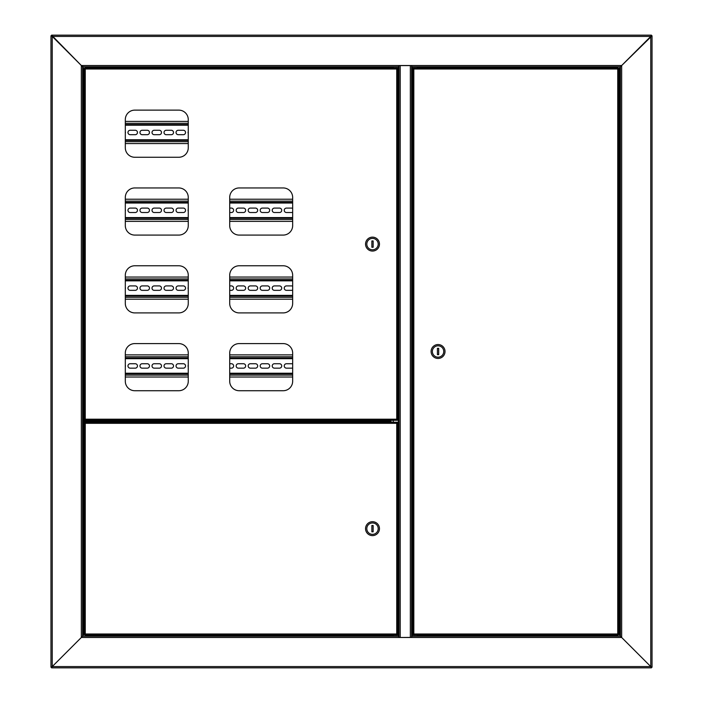 <?xml version="1.0" encoding="UTF-8"?>
<svg xmlns="http://www.w3.org/2000/svg" width="703" height="703" viewBox="0 0 703 703"><rect width="100%" height="100%" fill="white"/><g stroke="black" fill="none" stroke-linecap="round" stroke-linejoin="round"><path stroke-width="1.05" d="M87.225 420.464L83.235 420.464L83.235 66.785L81.337 65.52L82.603 66.785L398.794 66.785L398.794 65.52L621.663 65.52L620.398 66.785L620.398 636.215L621.663 637.48L620.398 636.215L411.765 636.215L411.765 637.48L398.794 637.48L398.794 636.215L82.603 636.215L82.603 66.785M83.235 636.215L83.235 421.73L85.722 421.73M83.235 421.73L82.603 421.73L82.603 636.215L81.337 637.48L81.337 65.52L398.794 65.52M651.4 35.15L650.767 36.415L651.4 35.15L51.6 35.15L52.233 36.415L50.968 35.783L52.233 36.415L52.233 666.585L81.337 637.48L398.794 637.48M652.033 667.217L650.767 666.585L652.033 667.217L652.033 35.783L650.767 36.415L52.233 36.415L81.337 65.52L51.6 35.15M50.968 35.783L50.968 667.217L52.233 666.585L50.968 667.217M82.603 420.464L83.235 420.464M88.297 66.785L88.297 67.242M82.603 636.215L52.233 666.585L650.767 666.585L651.4 667.85L650.767 666.585L650.767 36.415L621.663 65.52L621.663 637.48L650.767 666.585L621.663 637.48L411.765 637.48M411.765 65.52L411.765 66.785L620.398 66.785L652.033 35.783M333.978 66.785L89.817 66.785M604.58 66.785L417.459 66.785L417.459 67.418L611.751 67.418M613.183 66.785L605.907 66.785M91.249 67.418L393.1 67.418L393.1 66.785L336.632 66.785M417.459 67.927L417.459 67.418M88.42 66.785L88.42 67.242M393.1 67.418L393.1 67.927M400.218 637.48L411.606 637.401L411.606 65.599L400.218 65.599L400.218 637.401L398.952 637.401L398.952 65.599L400.218 65.52M393.258 636.215L393.258 635.073M393.258 422.239L393.258 420.271M393.258 67.927L393.258 66.785M417.301 66.785L417.301 67.927M417.301 635.073L417.301 636.215M613.183 636.215L605.907 636.215M603.253 636.215L417.459 636.215L417.459 635.582L611.751 635.582M91.249 635.582L393.1 635.582L393.1 636.215L336.632 636.215M333.978 636.215L99.747 636.215M97.093 636.215L89.817 636.215M651.4 667.85L51.6 667.85L52.233 666.585L51.6 667.85M417.459 635.073L417.459 635.582M393.1 635.582L393.1 635.073M82.603 421.572L92.093 421.572L92.093 420.622L82.603 420.622M419.102 635.073L414.99 635.073M419.102 67.927L414.99 67.927M614.51 635.073L617.085 635.073L614.51 635.073M618.332 635.073L617.744 634.001L618.332 635.073L413.232 635.073L413.821 634.001L412.749 634.589L413.821 634.001L617.744 634.001L617.744 68.999L618.816 68.411L617.744 68.999L413.821 68.999L413.232 67.927L618.332 67.927L617.744 68.999L618.332 67.927M413.232 635.073L413.821 634.001L413.821 68.999L413.232 67.927M618.376 634.589L617.744 634.001L618.376 634.589M618.816 634.589L618.816 68.411M413.188 68.411L413.821 68.999L413.188 68.411M412.749 68.411L412.749 634.589M612.454 67.927L616.566 67.927M613.244 66.785L611.944 67.242L616.162 67.242M613.051 67.426L617.085 67.242L615.775 66.785M613.622 635.758L617.085 635.758L613.622 635.758M445.017 351.5A6.96 6.96 0 0 0 438.057 344.54A6.96 6.96 0 0 0 431.097 351.5A6.96 6.96 0 0 0 438.057 358.46A6.96 6.96 0 0 0 445.017 351.5M443.751 351.5A5.694 5.694 0 0 0 438.057 345.806A5.694 5.694 0 0 0 432.363 351.5A5.694 5.694 0 0 0 438.057 357.194A5.694 5.694 0 0 0 443.751 351.5M437.424 348.337L437.424 354.664L438.69 354.664L438.69 348.337L437.424 348.337M91.249 422.046L85.722 421.738L90.546 422.239M85.722 421.738L91.249 421.738M391.457 422.239L395.569 422.239M391.457 635.073L395.569 635.073M84.668 422.239L85.256 423.311L84.668 422.239L397.327 422.239L396.738 423.311L397.81 422.723L396.738 423.311L85.256 423.311L85.256 634.001L84.184 634.589L85.256 634.001L396.738 634.001L397.327 635.073L84.668 635.073L85.256 634.001L84.668 635.073M397.327 422.239L396.738 423.311L396.738 634.001L397.327 635.073M84.624 422.723L85.256 423.311L84.624 422.723M84.184 422.723L84.184 634.589M397.371 634.589L396.738 634.001L397.371 634.589M397.81 634.589L397.81 422.723M90.142 635.758L85.915 635.758L90.142 635.758L89.756 636.215L89.756 635.758M365.542 528.656A6.96 6.96 0 0 0 372.502 535.616A6.96 6.96 0 0 0 379.462 528.656A6.96 6.96 0 0 0 372.502 521.696A6.96 6.96 0 0 0 365.542 528.656M366.808 528.656A5.694 5.694 0 0 0 372.502 534.35A5.694 5.694 0 0 0 378.196 528.656A5.694 5.694 0 0 0 372.502 522.962A5.694 5.694 0 0 0 366.808 528.656M373.135 531.82L373.135 525.493L371.869 525.493L371.869 531.82L373.135 531.82M390.806 422.239L390.806 420.728L390.174 421.246L390.692 420.271M390.692 420.614L89.756 420.271M391.246 422.239L390.806 420.728M125.31 373.855L188.263 373.855M229.705 373.855L292.659 373.855M292.659 358.038L229.705 358.038M188.263 358.038L125.31 358.038M188.263 366.843A2.214 2.214 0 0 1 188.263 365.05M183.325 363.732A2.214 2.214 0 0 1 185.539 365.947A2.214 2.214 0 0 1 183.325 368.161L178.263 368.161A2.214 2.214 0 0 1 176.049 365.947A2.214 2.214 0 0 1 178.263 363.732L183.325 363.732M171.304 363.732A2.214 2.214 0 0 1 173.518 365.947A2.214 2.214 0 0 1 171.304 368.161L166.242 368.161A2.214 2.214 0 0 1 164.027 365.947A2.214 2.214 0 0 1 166.242 363.732L171.304 363.732M159.282 363.732A2.214 2.214 0 0 1 161.497 365.947A2.214 2.214 0 0 1 159.282 368.161L154.221 368.161A2.214 2.214 0 0 1 152.006 365.947A2.214 2.214 0 0 1 154.221 363.732L159.282 363.732M147.261 363.732A2.214 2.214 0 0 1 149.475 365.947A2.214 2.214 0 0 1 147.261 368.161L142.199 368.161A2.214 2.214 0 0 1 139.985 365.947A2.214 2.214 0 0 1 142.199 363.732L147.261 363.732M135.24 363.732A2.214 2.214 0 0 1 137.454 365.947A2.214 2.214 0 0 1 135.24 368.161L130.178 368.161A2.214 2.214 0 0 1 127.964 365.947A2.214 2.214 0 0 1 130.178 363.732L135.24 363.732M125.31 365.209A2.214 2.214 0 0 1 125.31 366.685M292.659 367.845A2.214 2.214 0 0 1 291.517 368.161L286.455 368.161A2.214 2.214 0 0 1 284.24 365.947A2.214 2.214 0 0 1 286.455 363.732L291.517 363.732A2.214 2.214 0 0 1 292.659 364.049M279.495 363.732A2.214 2.214 0 0 1 281.71 365.947A2.214 2.214 0 0 1 279.495 368.161L274.434 368.161A2.214 2.214 0 0 1 272.219 365.947A2.214 2.214 0 0 1 274.434 363.732L279.495 363.732M267.474 363.732A2.214 2.214 0 0 1 269.688 365.947A2.214 2.214 0 0 1 267.474 368.161L262.412 368.161A2.214 2.214 0 0 1 260.198 365.947A2.214 2.214 0 0 1 262.412 363.732L267.474 363.732M255.453 363.732A2.214 2.214 0 0 1 257.667 365.947A2.214 2.214 0 0 1 255.453 368.161L250.391 368.161A2.214 2.214 0 0 1 248.177 365.947A2.214 2.214 0 0 1 250.391 363.732L255.453 363.732M243.431 363.732A2.214 2.214 0 0 1 245.646 365.947A2.214 2.214 0 0 1 243.431 368.161L238.37 368.161A2.214 2.214 0 0 1 236.155 365.947A2.214 2.214 0 0 1 238.37 363.732L243.431 363.732M229.705 363.732L231.41 363.732A2.214 2.214 0 0 1 233.624 365.947A2.214 2.214 0 0 1 231.41 368.161L229.705 368.161M292.659 354.874L229.705 354.874M188.263 354.874L125.31 354.874M125.31 377.019L188.263 377.019M229.705 377.019L292.659 377.019M125.31 296.033L188.263 296.033M229.705 296.033L292.659 296.033M292.659 280.216L229.705 280.216M188.263 280.216L125.31 280.216M188.263 289.021A2.214 2.214 0 0 1 188.263 287.228M183.325 285.91A2.214 2.214 0 0 1 185.539 288.125A2.214 2.214 0 0 1 183.325 290.339L178.263 290.339A2.214 2.214 0 0 1 176.049 288.125A2.214 2.214 0 0 1 178.263 285.91L183.325 285.91M171.304 285.91A2.214 2.214 0 0 1 173.518 288.125A2.214 2.214 0 0 1 171.304 290.339L166.242 290.339A2.214 2.214 0 0 1 164.027 288.125A2.214 2.214 0 0 1 166.242 285.91L171.304 285.91M159.282 285.91A2.214 2.214 0 0 1 161.497 288.125A2.214 2.214 0 0 1 159.282 290.339L154.221 290.339A2.214 2.214 0 0 1 152.006 288.125A2.214 2.214 0 0 1 154.221 285.91L159.282 285.91M147.261 285.91A2.214 2.214 0 0 1 149.475 288.125A2.214 2.214 0 0 1 147.261 290.339L142.199 290.339A2.214 2.214 0 0 1 139.985 288.125A2.214 2.214 0 0 1 142.199 285.91L147.261 285.91M135.24 285.91A2.214 2.214 0 0 1 137.454 288.125A2.214 2.214 0 0 1 135.24 290.339L130.178 290.339A2.214 2.214 0 0 1 127.964 288.125A2.214 2.214 0 0 1 130.178 285.91L135.24 285.91M125.31 287.386A2.214 2.214 0 0 1 125.31 288.863M292.659 290.023A2.214 2.214 0 0 1 291.517 290.339L286.455 290.339A2.214 2.214 0 0 1 284.24 288.125A2.214 2.214 0 0 1 286.455 285.91L291.517 285.91A2.214 2.214 0 0 1 292.659 286.226M279.495 285.91A2.214 2.214 0 0 1 281.71 288.125A2.214 2.214 0 0 1 279.495 290.339L274.434 290.339A2.214 2.214 0 0 1 272.219 288.125A2.214 2.214 0 0 1 274.434 285.91L279.495 285.91M267.474 285.91A2.214 2.214 0 0 1 269.688 288.125A2.214 2.214 0 0 1 267.474 290.339L262.412 290.339A2.214 2.214 0 0 1 260.198 288.125A2.214 2.214 0 0 1 262.412 285.91L267.474 285.91M255.453 285.91A2.214 2.214 0 0 1 257.667 288.125A2.214 2.214 0 0 1 255.453 290.339L250.391 290.339A2.214 2.214 0 0 1 248.177 288.125A2.214 2.214 0 0 1 250.391 285.91L255.453 285.91M243.431 285.91A2.214 2.214 0 0 1 245.646 288.125A2.214 2.214 0 0 1 243.431 290.339L238.37 290.339A2.214 2.214 0 0 1 236.155 288.125A2.214 2.214 0 0 1 238.37 285.91L243.431 285.91M229.705 285.91L231.41 285.91A2.214 2.214 0 0 1 233.624 288.125A2.214 2.214 0 0 1 231.41 290.339L229.705 290.339M292.659 277.052L229.705 277.052M188.263 277.052L125.31 277.052M125.31 299.197L188.263 299.197M229.705 299.197L292.659 299.197M125.31 218.211L188.263 218.211M229.705 218.211L292.659 218.211M292.659 202.394L229.705 202.394M188.263 202.394L125.31 202.394M188.263 211.199A2.214 2.214 0 0 1 188.263 209.406M183.325 208.088A2.214 2.214 0 0 1 185.539 210.302A2.214 2.214 0 0 1 183.325 212.517L178.263 212.517A2.214 2.214 0 0 1 176.049 210.302A2.214 2.214 0 0 1 178.263 208.088L183.325 208.088M171.304 208.088A2.214 2.214 0 0 1 173.518 210.302A2.214 2.214 0 0 1 171.304 212.517L166.242 212.517A2.214 2.214 0 0 1 164.027 210.302A2.214 2.214 0 0 1 166.242 208.088L171.304 208.088M159.282 208.088A2.214 2.214 0 0 1 161.497 210.302A2.214 2.214 0 0 1 159.282 212.517L154.221 212.517A2.214 2.214 0 0 1 152.006 210.302A2.214 2.214 0 0 1 154.221 208.088L159.282 208.088M147.261 208.088A2.214 2.214 0 0 1 149.475 210.302A2.214 2.214 0 0 1 147.261 212.517L142.199 212.517A2.214 2.214 0 0 1 139.985 210.302A2.214 2.214 0 0 1 142.199 208.088L147.261 208.088M135.24 208.088A2.214 2.214 0 0 1 137.454 210.302A2.214 2.214 0 0 1 135.24 212.517L130.178 212.517A2.214 2.214 0 0 1 127.964 210.302A2.214 2.214 0 0 1 130.178 208.088L135.24 208.088M125.31 209.564A2.214 2.214 0 0 1 125.31 211.041M292.659 212.201A2.214 2.214 0 0 1 291.517 212.517L286.455 212.517A2.214 2.214 0 0 1 284.24 210.302A2.214 2.214 0 0 1 286.455 208.088L291.517 208.088A2.214 2.214 0 0 1 292.659 208.404M279.495 208.088A2.214 2.214 0 0 1 281.71 210.302A2.214 2.214 0 0 1 279.495 212.517L274.434 212.517A2.214 2.214 0 0 1 272.219 210.302A2.214 2.214 0 0 1 274.434 208.088L279.495 208.088M267.474 208.088A2.214 2.214 0 0 1 269.688 210.302A2.214 2.214 0 0 1 267.474 212.517L262.412 212.517A2.214 2.214 0 0 1 260.198 210.302A2.214 2.214 0 0 1 262.412 208.088L267.474 208.088M255.453 208.088A2.214 2.214 0 0 1 257.667 210.302A2.214 2.214 0 0 1 255.453 212.517L250.391 212.517A2.214 2.214 0 0 1 248.177 210.302A2.214 2.214 0 0 1 250.391 208.088L255.453 208.088M243.431 208.088A2.214 2.214 0 0 1 245.646 210.302A2.214 2.214 0 0 1 243.431 212.517L238.37 212.517A2.214 2.214 0 0 1 236.155 210.302A2.214 2.214 0 0 1 238.37 208.088L243.431 208.088M229.705 208.088L231.41 208.088A2.214 2.214 0 0 1 233.624 210.302A2.214 2.214 0 0 1 231.41 212.517L229.705 212.517M292.659 199.23L229.705 199.23M188.263 199.23L125.31 199.23M125.31 221.375L188.263 221.375M229.705 221.375L292.659 221.375M125.31 140.389L188.263 140.389L125.31 140.389M188.263 124.572L125.31 124.572L188.263 124.572M188.263 133.377A2.214 2.214 0 0 1 188.263 131.584M183.325 130.266A2.214 2.214 0 0 1 185.539 132.48A2.214 2.214 0 0 1 183.325 134.695L178.263 134.695A2.214 2.214 0 0 1 176.049 132.48A2.214 2.214 0 0 1 178.263 130.266L183.325 130.266M171.304 130.266A2.214 2.214 0 0 1 173.518 132.48A2.214 2.214 0 0 1 171.304 134.695L166.242 134.695A2.214 2.214 0 0 1 164.027 132.48A2.214 2.214 0 0 1 166.242 130.266L171.304 130.266M159.282 130.266A2.214 2.214 0 0 1 161.497 132.48A2.214 2.214 0 0 1 159.282 134.695L154.221 134.695A2.214 2.214 0 0 1 152.006 132.48A2.214 2.214 0 0 1 154.221 130.266L159.282 130.266M147.261 130.266A2.214 2.214 0 0 1 149.475 132.48A2.214 2.214 0 0 1 147.261 134.695L142.199 134.695A2.214 2.214 0 0 1 139.985 132.48A2.214 2.214 0 0 1 142.199 130.266L147.261 130.266M135.24 130.266A2.214 2.214 0 0 1 137.454 132.48A2.214 2.214 0 0 1 135.24 134.695L130.178 134.695A2.214 2.214 0 0 1 127.964 132.48A2.214 2.214 0 0 1 130.178 130.266L135.24 130.266M125.31 131.742A2.214 2.214 0 0 1 125.31 133.219M188.263 121.408L125.31 121.408M125.31 143.553L188.263 143.553M393.513 67.927L395.569 67.927M394.84 420.271L392.186 420.271M89.817 420.271L88.49 420.271M178.773 110.125A9.491 9.491 0 0 1 188.263 119.615L188.263 147.771A9.491 9.491 0 0 1 178.773 157.261L134.8 157.261A9.491 9.491 0 0 1 125.31 147.771L125.31 119.615A9.491 9.491 0 0 1 134.8 110.125L178.773 110.125M178.773 187.947A9.491 9.491 0 0 1 188.263 197.438L188.263 225.593A9.491 9.491 0 0 1 178.773 235.083L134.8 235.083A9.491 9.491 0 0 1 125.31 225.593L125.31 197.438A9.491 9.491 0 0 1 134.8 187.947L178.773 187.947M178.773 265.769A9.491 9.491 0 0 1 188.263 275.26L188.263 303.415A9.491 9.491 0 0 1 178.773 312.905L134.8 312.905A9.491 9.491 0 0 1 125.31 303.415L125.31 275.26A9.491 9.491 0 0 1 134.8 265.769L178.773 265.769M283.168 187.947A9.491 9.491 0 0 1 292.659 197.438L292.659 225.593A9.491 9.491 0 0 1 283.168 235.083L239.196 235.083A9.491 9.491 0 0 1 229.705 225.593L229.705 197.438A9.491 9.491 0 0 1 239.196 187.947L283.168 187.947M283.168 265.769A9.491 9.491 0 0 1 292.659 275.26L292.659 303.415A9.491 9.491 0 0 1 283.168 312.905L239.196 312.905A9.491 9.491 0 0 1 229.705 303.415L229.705 275.26A9.491 9.491 0 0 1 239.196 265.769L283.168 265.769M283.168 343.591A9.491 9.491 0 0 1 292.659 353.082L292.659 381.237A9.491 9.491 0 0 1 283.168 390.727L239.196 390.727A9.491 9.491 0 0 1 229.705 381.237L229.705 353.082A9.491 9.491 0 0 1 239.196 343.591L283.168 343.591M178.773 343.591A9.491 9.491 0 0 1 188.263 353.082L188.263 381.237A9.491 9.491 0 0 1 178.773 390.727L134.8 390.727A9.491 9.491 0 0 1 125.31 381.237L125.31 353.082A9.491 9.491 0 0 1 134.8 343.591L178.773 343.591M397.327 420.271L396.738 419.199L397.327 420.271L84.668 420.271L85.256 419.199L84.668 420.271M84.184 419.788L85.256 419.199L396.738 419.199L397.81 419.788L396.738 419.199L396.738 68.999L397.327 67.927L84.668 67.927L85.256 68.999L84.184 68.411L85.256 68.999L85.256 419.199L84.184 419.788L84.184 68.411M84.668 67.927L85.256 68.999L396.738 68.999L397.81 68.411L396.738 68.999L397.327 67.927M397.81 68.411L397.81 419.788M365.542 244.099A6.96 6.96 0 0 0 372.502 251.059A6.96 6.96 0 0 0 379.462 244.099A6.96 6.96 0 0 0 372.502 237.139A6.96 6.96 0 0 0 365.542 244.099M366.808 244.099A5.694 5.694 0 0 0 372.502 249.793A5.694 5.694 0 0 0 378.196 244.099A5.694 5.694 0 0 0 372.502 238.405A5.694 5.694 0 0 0 366.808 244.099M373.135 247.263L373.135 240.936L371.869 240.936L371.869 247.263L373.135 247.263M91.249 67.734L85.722 67.734L91.056 67.927L91.056 67.242L85.915 67.242L91.056 67.242M86.838 67.242L90.142 67.242L86.838 67.242M85.915 67.242L91.249 67.426M619.765 66.785L619.765 636.215M410.341 637.401L410.341 65.599M398.32 66.785L398.32 636.215M412.239 636.215L412.239 66.785M611.944 67.927L617.278 67.734L617.085 67.242M611.751 67.734L617.278 67.426M611.751 635.266L617.278 635.574L611.944 635.073M91.056 635.073L85.722 635.266L85.915 635.758M91.249 635.266L85.722 635.574M92.093 421.246L390.174 421.246L390.174 422.239M125.31 358.671L188.263 358.671M229.705 358.671L292.659 358.671M292.659 373.223L229.705 373.223M188.263 373.223L125.31 373.223M292.659 356.773L229.705 356.773M188.263 356.773L125.31 356.773M125.31 375.121L188.263 375.121M229.705 375.121L292.659 375.121M125.31 280.849L188.263 280.849M229.705 280.849L292.659 280.849M292.659 295.401L229.705 295.401M188.263 295.401L125.31 295.401M292.659 278.95L229.705 278.95M188.263 278.95L125.31 278.95M125.31 297.299L188.263 297.299M229.705 297.299L292.659 297.299M125.31 203.026L188.263 203.026M229.705 203.026L292.659 203.026M292.659 217.578L229.705 217.578M188.263 217.578L125.31 217.578M292.659 201.128L229.705 201.128M188.263 201.128L125.31 201.128M125.31 219.477L188.263 219.477M229.705 219.477L292.659 219.477M125.31 125.204L188.263 125.204M188.263 139.756L125.31 139.756M188.263 123.306L125.31 123.306M125.31 141.654L188.263 141.654M87.225 636.215L87.225 635.758L87.225 636.215M615.775 636.215L615.775 635.758M613.244 636.215L613.244 635.758"/></g></svg>
